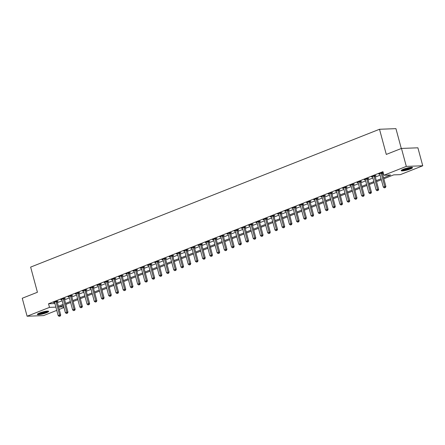 <?xml version="1.0" encoding="UTF-8"?>
<svg xmlns="http://www.w3.org/2000/svg" width="445" height="445" viewBox="0 0 445 445"><rect width="100%" height="100%" fill="white"/><g stroke="black" fill="none" stroke-linecap="round" stroke-linejoin="round"><path stroke-width="0.67" d="M39.51 313.019A5.885 0.951 -15.1 0 1 45.379 311.367A5.885 0.951 -15.1 0 1 48.655 311.355A5.885 0.951 -15.1 0 1 46.441 312.757A5.885 0.951 -15.1 0 1 40.573 314.409A5.885 0.951 -15.1 0 1 37.297 314.42A5.885 0.951 -15.1 0 1 39.51 313.019M403.409 169.245A5.885 0.951 -15.1 0 1 409.278 167.593A5.885 0.951 -15.1 0 1 412.554 167.581A5.885 0.951 -15.1 0 1 410.34 168.983A5.885 0.951 -15.1 0 1 404.472 170.635A5.885 0.951 -15.1 0 1 401.195 170.646A5.885 0.951 -15.1 0 1 403.409 169.245M401.295 148.496L395.939 128.65L379.507 129.267L30.638 267.1L37.425 292.259L22.25 298.25L27.101 316.223L49.501 307.373L55.881 307.133M379.507 129.267L386.293 154.421L401.468 148.424L417.899 147.812L422.75 165.785L400.35 174.635L393.686 174.879L383.807 178.784M63.985 307.528L59.218 309.409M56.76 310.382L43.532 315.605L27.101 316.223M383.534 177.778L390.577 174.996L383.918 175.247L382.945 171.653L48.527 303.779L54.913 303.54M57.399 302.656L62.167 300.776M64.625 299.802L69.392 297.916M71.851 296.949L76.618 295.063M79.076 294.095L83.844 292.209M86.302 291.236L91.069 289.356M93.528 288.382L98.295 286.497M100.754 285.529L105.521 283.643M107.979 282.675L112.746 280.789M115.205 279.816L119.972 277.936M122.431 276.962L127.198 275.082M129.656 274.109L134.423 272.223M136.882 271.255L141.649 269.37M144.108 268.396L148.875 266.516M151.333 265.543L156.1 263.663M158.559 262.689L163.326 260.803M165.785 259.836L170.552 257.95M173.01 256.976L177.778 255.096M180.236 254.123L185.003 252.243M187.462 251.269L192.229 249.384M194.688 248.416L199.455 246.53M201.913 245.557L206.68 243.676M209.144 242.703L213.912 240.823M216.37 239.849L221.137 237.964M223.596 236.996L228.363 235.11M230.821 234.137L235.589 232.257M238.047 231.283L242.814 229.403M245.273 228.43L250.04 226.544M252.499 225.576L257.266 223.69M259.724 222.722L264.491 220.837M266.95 219.863L271.717 217.983M274.176 217.01L278.943 215.124M281.401 214.156L286.168 212.271M288.627 211.303L293.394 209.417M295.853 208.444L300.62 206.563M303.078 205.59L307.845 203.704M310.304 202.736L315.071 200.851M317.53 199.883L322.297 197.997M324.755 197.024L329.522 195.144M331.981 194.17L336.748 192.285M339.207 191.317L343.974 189.431M346.433 188.463L351.2 186.577M353.658 185.604L358.425 183.724M360.884 182.75L365.656 180.87M368.115 179.897L372.882 178.011M375.341 177.043L380.108 175.158M382.567 174.184L383.529 173.806M382.333 173.044L383.228 172.693L382.166 172.716L378.695 174.084L379.808 174.045A0.757 0.612 -92.1 0 0 379.691 173.795L379.635 173.711M375.107 175.903L376.047 175.53L374.94 175.569L371.469 176.943L372.582 176.899A0.757 0.612 -92.1 0 0 372.465 176.648L372.409 176.57M367.882 178.757L368.822 178.384L367.715 178.423L364.244 179.797L365.356 179.752A0.757 0.612 -92.1 0 0 365.239 179.502L365.184 179.424M360.656 181.61L361.596 181.237L360.489 181.282L357.018 182.65L358.125 182.611M353.43 184.464L354.37 184.091L353.263 184.135L349.792 185.504L350.899 185.465A0.757 0.612 -92.1 0 0 350.788 185.215L350.732 185.131M346.204 187.317L347.145 186.95L346.038 186.989L342.567 188.357L343.674 188.318A0.757 0.612 -92.1 0 0 343.562 188.068L343.507 187.99M338.979 190.176L339.919 189.804L338.812 189.843L335.341 191.216L336.448 191.172A0.757 0.612 -92.1 0 0 336.337 190.922L336.281 190.844M331.753 193.03L332.693 192.657L331.586 192.702L328.115 194.07L329.222 194.031A0.757 0.612 -92.1 0 0 329.111 193.775L329.055 193.697M324.527 195.883L325.467 195.511L324.361 195.555L320.889 196.924L321.996 196.885A0.757 0.612 -92.1 0 0 321.885 196.634L321.83 196.551M317.302 198.737L318.242 198.37L317.129 198.409L313.664 199.777L314.771 199.738A0.757 0.612 -92.1 0 0 314.659 199.488L314.604 199.41M310.076 201.596L311.016 201.223L309.904 201.262L306.438 202.636L307.545 202.592A0.757 0.612 -92.1 0 0 307.434 202.341L307.378 202.264M302.85 204.45L303.79 204.077L302.678 204.121L299.212 205.49L300.319 205.451A0.757 0.612 -92.1 0 0 300.208 205.195L300.153 205.117M295.625 207.303L296.565 206.931L295.452 206.975L291.987 208.343L293.094 208.305A0.757 0.612 -92.1 0 0 292.982 208.054L292.927 207.971M288.399 210.157L289.339 209.79L288.226 209.829L284.761 211.197L285.868 211.158A0.757 0.612 -92.1 0 0 285.757 210.908L285.701 210.83M281.173 213.016L282.113 212.643L281.001 212.682L277.535 214.056L278.642 214.012A0.757 0.612 -92.1 0 0 278.526 213.761L278.475 213.683M273.948 215.869L274.888 215.497L273.775 215.541L270.31 216.91L271.417 216.865M266.722 218.723L267.662 218.35L266.549 218.395L263.084 219.763L264.191 219.724A0.757 0.612 -92.1 0 0 264.074 219.474L264.024 219.391M259.496 221.577L260.436 221.21L259.324 221.248L255.858 222.617L256.965 222.578A0.757 0.612 -92.1 0 0 256.848 222.328L256.798 222.25M252.27 224.436L253.211 224.063L252.098 224.102L248.633 225.476L249.74 225.431A0.757 0.612 -92.1 0 0 249.623 225.181L249.573 225.103M245.045 227.289L245.985 226.917L244.872 226.961L241.401 228.33L242.514 228.285A0.757 0.612 -92.1 0 0 242.397 228.035L242.347 227.957M237.819 230.143L238.759 229.77L237.647 229.815L234.176 231.183L235.288 231.144A0.757 0.612 -92.1 0 0 235.171 230.894L235.116 230.81M230.588 232.996L231.534 232.629L230.421 232.668L226.95 234.037L228.062 233.998A0.757 0.612 -92.1 0 0 227.946 233.747L227.89 233.669M223.362 235.856L224.302 235.483L223.195 235.522L219.724 236.896L220.837 236.851A0.757 0.612 -92.1 0 0 220.72 236.601L220.664 236.523M216.137 238.709L217.077 238.336L215.97 238.381L212.499 239.749L213.611 239.705A0.757 0.612 -92.1 0 0 213.494 239.455L213.439 239.377M208.911 241.563L209.851 241.19L208.744 241.235L205.273 242.603L206.38 242.564M201.685 244.416L202.625 244.049L201.518 244.088L198.047 245.456L199.154 245.417A0.757 0.612 -92.1 0 0 199.043 245.167L198.987 245.089M194.459 247.275L195.399 246.903L194.293 246.942L190.822 248.316L191.929 248.271A0.757 0.612 -92.1 0 0 191.817 248.021L191.762 247.943M187.234 250.129L188.174 249.756L187.067 249.795L183.596 251.169L184.703 251.125A0.757 0.612 -92.1 0 0 184.592 250.874L184.536 250.796M180.008 252.983L180.948 252.61L179.841 252.654L176.37 254.023L177.477 253.984A0.757 0.612 -92.1 0 0 177.366 253.733L177.31 253.65M172.782 255.836L173.722 255.469L172.615 255.508L169.144 256.876L170.251 256.837A0.757 0.612 -92.1 0 0 170.14 256.587L170.085 256.509M165.557 258.695L166.497 258.322L165.384 258.361L161.919 259.735L163.026 259.691A0.757 0.612 -92.1 0 0 162.915 259.441L162.859 259.363M158.331 261.549L159.271 261.176L158.159 261.215L154.693 262.589L155.8 262.544A0.757 0.612 -92.1 0 0 155.689 262.294L155.633 262.216M151.105 264.402L152.045 264.03L150.933 264.074L147.467 265.442L148.574 265.404A0.757 0.612 -92.1 0 0 148.463 265.153L148.407 265.07M143.88 267.256L144.82 266.883L143.707 266.928L140.242 268.296L141.349 268.257A0.757 0.612 -92.1 0 0 141.237 268.007L141.182 267.923M136.654 270.115L137.594 269.742L136.482 269.781L133.016 271.155L134.123 271.111A0.757 0.612 -92.1 0 0 134.012 270.86L133.956 270.783M129.428 272.969L130.368 272.596L129.256 272.635L125.79 274.009L126.897 273.964M122.203 275.822L123.143 275.449L122.03 275.494L118.565 276.862L119.672 276.823A0.757 0.612 -92.1 0 0 119.555 276.573L119.505 276.49M114.977 278.676L115.917 278.303L114.804 278.348L111.339 279.716L112.446 279.677A0.757 0.612 -92.1 0 0 112.329 279.427L112.279 279.343M107.751 281.529L108.691 281.162L107.579 281.201L104.113 282.575L105.22 282.531A0.757 0.612 -92.1 0 0 105.103 282.28L105.053 282.202M100.526 284.388L101.466 284.016L100.353 284.055L96.888 285.429L97.995 285.384A0.757 0.612 -92.1 0 0 97.878 285.134L97.828 285.056M93.3 287.242L94.24 286.869L93.127 286.914L89.656 288.282L90.769 288.243A0.757 0.612 -92.1 0 0 90.652 287.987L90.602 287.909M86.074 290.096L87.014 289.723L85.902 289.767L82.431 291.136L83.543 291.097A0.757 0.612 -92.1 0 0 83.426 290.846L83.371 290.763M78.843 292.949L79.788 292.582L78.676 292.621L75.205 293.989L76.317 293.95A0.757 0.612 -92.1 0 0 76.201 293.7L76.145 293.622M71.617 295.808L72.563 295.435L71.45 295.474L67.979 296.848L69.092 296.804A0.757 0.612 -92.1 0 0 68.975 296.554L68.919 296.476M64.392 298.662L65.332 298.289L64.225 298.334L60.754 299.702L61.866 299.663A0.757 0.612 -92.1 0 0 61.749 299.407L61.694 299.329M57.166 301.515L58.106 301.143L56.999 301.187L53.528 302.555L54.635 302.517M401.468 148.424L406.318 166.397L422.75 165.785M48.527 303.779L49.501 307.373M383.918 175.247L406.318 166.397M58.367 306.249L63.134 304.369M65.593 303.395L70.36 301.515M72.819 300.542L77.586 298.656M80.044 297.688L84.811 295.803M87.27 294.829L92.037 292.949M94.496 291.976L99.263 290.096M101.721 289.122L106.489 287.236M108.947 286.269L113.714 284.383M116.173 283.409L120.94 281.529M123.399 280.556L128.166 278.676M130.624 277.702L135.391 275.817M137.85 274.849L142.617 272.963M145.076 271.99L149.843 270.109M152.301 269.136L157.068 267.256M159.532 266.282L164.3 264.397M166.758 263.429L171.525 261.543M173.984 260.575L178.751 258.69M181.21 257.716L185.977 255.836M188.435 254.863L193.202 252.977M195.661 252.009L200.428 250.123M202.887 249.156L207.654 247.27M210.112 246.296L214.879 244.416M217.338 243.443L222.105 241.557M224.564 240.589L229.331 238.704M231.789 237.736L236.556 235.85M239.015 234.877L243.782 232.996M246.241 232.023L251.008 230.137M253.466 229.169L258.233 227.284M260.692 226.316L265.459 224.43M267.918 223.457L272.685 221.577M275.144 220.603L279.911 218.718M282.369 217.75L287.136 215.864M289.595 214.896L294.362 213.01M296.821 212.037L301.588 210.157M304.046 209.183L308.813 207.303M311.272 206.33L316.045 204.444M318.503 203.476L323.27 201.591M325.729 200.617L330.496 198.737M332.955 197.764L337.722 195.883M340.18 194.91L344.947 193.024M347.406 192.056L352.173 190.171M354.632 189.197L359.399 187.317M361.857 186.344L366.624 184.464M369.083 183.49L373.85 181.605M376.309 180.637L381.076 178.751M63.407 305.37L59.268 307.005L63.802 306.839M381.348 179.758L376.581 181.638M374.123 182.611L369.356 184.497M366.897 185.465L362.13 187.351M359.671 188.324L354.904 190.204M352.446 191.178L347.673 193.058M345.214 194.031L340.447 195.917M337.989 196.885L333.222 198.77M330.763 199.738L325.996 201.624M323.537 202.597L318.77 204.478M316.312 205.451L311.545 207.337M309.086 208.305L304.319 210.19M301.86 211.158L297.093 213.044M294.635 214.017L289.867 215.897M287.409 216.871L282.642 218.756M280.183 219.724L275.416 221.61M272.957 222.578L268.19 224.464M265.732 225.437L260.965 227.317M258.506 228.291L253.739 230.176M251.28 231.144L246.513 233.03M244.055 233.998L239.288 235.883M236.829 236.857L232.062 238.737M229.603 239.71L224.836 241.596M222.378 242.564L217.611 244.45M215.152 245.417L210.385 247.303M207.926 248.277L203.159 250.157M200.701 251.13L195.928 253.01M193.469 253.984L188.702 255.869M186.244 256.837L181.477 258.723M179.018 259.696L174.251 261.577M171.792 262.55L167.025 264.43M164.567 265.404L159.799 267.289M157.341 268.257L152.574 270.143M150.115 271.116L145.348 272.996M142.889 273.97L138.122 275.85M135.664 276.823L130.897 278.709M128.438 279.677L123.671 281.563M121.212 282.536L116.445 284.416M113.987 285.39L109.22 287.27M106.761 288.243L101.994 290.129M99.535 291.097L94.768 292.982M92.31 293.956L87.543 295.836M85.084 296.809L80.317 298.69M77.858 299.663L73.091 301.549M70.633 302.517L65.866 304.402M381.226 173.088L381.22 173.188A0.757 0.612 -92.1 0 0 381.248 173.472L384.78 186.555L383.334 187.128L379.808 174.045M382.35 172.71L382.333 173.149A0.757 0.612 -92.1 0 0 382.361 173.433L385.893 186.516L384.78 186.555L384.931 187.651L384.352 187.879L384.931 187.651M385.376 187.634L385.893 186.516M383.334 187.128L384.352 187.879M374 175.942L373.995 176.042A0.757 0.612 -92.1 0 0 374.022 176.331L377.555 189.409L376.108 189.982L372.582 176.899M375.124 175.564L375.107 176.003A0.757 0.612 -92.1 0 0 375.135 176.287L378.667 189.37L377.555 189.409L377.705 190.505L377.126 190.733L377.705 190.505M378.15 190.488L378.667 189.37M376.108 189.982L377.126 190.733M366.775 178.795L366.769 178.901A0.757 0.612 -92.1 0 0 366.797 179.185L370.329 192.268L368.883 192.835L365.356 179.758M367.898 178.417L367.876 178.857A0.757 0.612 -92.1 0 0 367.909 179.14L371.442 192.223L370.329 192.268L370.479 193.358L369.901 193.586L370.479 193.358M370.924 193.341L371.442 192.223M368.883 192.835L369.901 193.586M359.549 181.649L359.543 181.755A0.757 0.612 -92.1 0 0 359.571 182.038L363.103 195.121L361.657 195.689L358.13 182.611A0.757 0.612 -92.1 0 0 358.014 182.355L357.958 182.278M360.673 181.271L360.65 181.71A0.757 0.612 -92.1 0 0 360.684 181.999L364.21 195.077L363.103 195.121L363.253 196.212L362.675 196.44L363.253 196.212M363.699 196.195L364.21 195.077M361.657 195.689L362.675 196.44M352.323 184.508L352.318 184.608A0.757 0.612 -92.1 0 0 352.345 184.892L355.878 197.975L354.431 198.548L350.899 185.465M353.447 184.13L353.425 184.569A0.757 0.612 -92.1 0 0 353.458 184.853L356.985 197.936L355.878 197.975L356.028 199.071L355.449 199.299L356.028 199.071M356.473 199.054L356.985 197.936M354.431 198.548L355.449 199.299M401.418 170.268A5.846 0.946 164.9 0 0 406.964 169.45A5.846 0.946 164.9 0 0 412.17 167.37M411.619 167.331A5.09 0.823 -15.1 0 1 406.93 169.334A5.09 0.823 -15.1 0 1 401.874 169.957M402.564 169.601A4.717 0.762 164.9 0 0 406.819 168.916A4.717 0.762 164.9 0 0 410.841 167.37M47.721 311.099A5.09 0.823 -15.1 0 1 45.818 312.201A5.09 0.823 -15.1 0 1 37.975 313.731M38.665 313.375A4.717 0.762 164.9 0 0 45.501 311.85A4.717 0.762 164.9 0 0 46.942 311.144M37.519 314.042A5.846 0.946 164.9 0 0 46.263 312.184A5.846 0.946 164.9 0 0 48.271 311.144M345.098 187.362L345.092 187.462A0.757 0.612 -92.1 0 0 345.12 187.751L348.652 200.829L347.206 201.401L343.674 188.318M346.221 186.983L346.199 187.423A0.757 0.612 -92.1 0 0 346.232 187.707L349.759 200.79L348.652 200.829L348.802 201.924L348.224 202.152L348.802 201.924M349.247 201.908L349.759 200.79M347.206 201.401L348.224 202.152M337.872 190.215L337.866 190.321A0.757 0.612 -92.1 0 0 337.894 190.605L341.426 203.688L339.98 204.255L336.448 191.172M338.995 189.837L338.973 190.276A0.757 0.612 -92.1 0 0 339.007 190.56L342.533 203.643L341.426 203.688L341.576 204.778L340.998 205.006L341.576 204.778M342.021 204.761L342.533 203.643M339.98 204.255L340.998 205.006M330.646 193.069L330.641 193.174A0.757 0.612 -92.1 0 0 330.668 193.458L334.201 206.541L332.754 207.109L329.222 194.031M331.77 192.691L331.748 193.13A0.757 0.612 -92.1 0 0 331.781 193.419L335.308 206.497L334.201 206.541L334.351 207.631L333.772 207.86L334.351 207.631M334.796 207.615L335.308 206.497M332.754 207.109L333.772 207.86M323.415 195.928L323.415 196.028A0.757 0.612 -92.1 0 0 323.443 196.312L326.975 209.395L325.529 209.968L321.996 196.885M324.544 195.55L324.522 195.989A0.757 0.612 -92.1 0 0 324.555 196.273L328.082 209.356L326.975 209.395L327.125 210.491L326.547 210.719L327.125 210.491M327.57 210.474L328.082 209.356M325.529 209.968L326.547 210.719M316.189 198.782L316.189 198.882A0.757 0.612 -92.1 0 0 316.217 199.171L319.749 212.248L318.303 212.821L314.771 199.738M317.318 198.403L317.296 198.843A0.757 0.612 -92.1 0 0 317.329 199.126L320.856 212.209L319.749 212.248L319.899 213.344L319.321 213.572L319.899 213.344M320.344 213.327L320.856 212.209M318.303 212.821L319.321 213.572M308.964 201.635L308.958 201.741A0.757 0.612 -92.1 0 0 308.991 202.024L312.524 215.107L311.077 215.675L307.545 202.592M310.093 201.257L310.07 201.696A0.757 0.612 -92.1 0 0 310.104 201.98L313.63 215.063L312.524 215.107L312.674 216.198L312.095 216.426L312.674 216.198M313.119 216.181L313.63 215.063M311.077 215.675L312.095 216.426M301.738 204.489L301.732 204.594A0.757 0.612 -92.1 0 0 301.766 204.878L305.292 217.961L303.852 218.528L300.319 205.451M302.867 204.11L302.845 204.55A0.757 0.612 -92.1 0 0 302.878 204.839L306.405 217.917L305.292 217.961L305.448 219.051L304.87 219.279L305.448 219.051M305.893 219.035L306.405 217.917M303.852 218.528L304.87 219.279M294.512 207.348L294.507 207.448A0.757 0.612 -92.1 0 0 294.54 207.732L298.067 220.815L296.626 221.388L293.094 208.305M295.641 206.97L295.619 207.409A0.757 0.612 -92.1 0 0 295.652 207.693L299.179 220.776L298.067 220.815L298.222 221.91L297.644 222.138L298.222 221.91M298.667 221.894L299.179 220.776M296.626 221.388L297.644 222.138M287.286 210.201L287.281 210.301A0.757 0.612 -92.1 0 0 287.314 210.591L290.841 223.668L289.4 224.241L285.868 211.158M288.416 209.823L288.393 210.263A0.757 0.612 -92.1 0 0 288.421 210.546L291.953 223.629L290.841 223.668L290.997 224.764L290.418 224.992L290.997 224.764M291.442 224.747L291.953 223.629M289.4 224.241L290.418 224.992M280.061 213.055L280.055 213.161A0.757 0.612 -92.1 0 0 280.089 213.444L283.615 226.527L282.175 227.095L278.642 214.012M281.19 212.677L281.168 213.116A0.757 0.612 -92.1 0 0 281.195 213.4L284.728 226.483L283.615 226.527L283.771 227.618L283.192 227.846L283.771 227.618M284.21 227.601L284.728 226.483M282.175 227.095L283.192 227.846M272.835 215.908L272.829 216.014A0.757 0.612 -92.1 0 0 272.863 216.298L276.389 229.381L274.943 229.948L271.417 216.871A0.757 0.612 -92.1 0 0 271.3 216.615L271.25 216.537M273.964 215.53L273.942 215.97A0.757 0.612 -92.1 0 0 273.97 216.259L277.502 229.336L276.389 229.381L276.545 230.471L275.967 230.699L276.545 230.471M276.985 230.454L277.502 229.336M274.943 229.948L275.967 230.699M265.609 218.768L265.604 218.868A0.757 0.612 -92.1 0 0 265.637 219.151L269.164 232.234L267.718 232.807L264.191 219.724M266.739 218.389L266.716 218.829A0.757 0.612 -92.1 0 0 266.744 219.112L270.276 232.195L269.164 232.234L269.32 233.33L268.741 233.558L269.32 233.33M269.759 233.314L270.276 232.195M267.718 232.807L268.741 233.558M258.384 221.621L258.378 221.721A0.757 0.612 -92.1 0 0 258.411 222.011L261.938 235.088L260.492 235.661L256.965 222.578M259.513 221.243L259.491 221.682A0.757 0.612 -92.1 0 0 259.518 221.966L263.051 235.049L261.938 235.088L262.088 236.184L261.515 236.412L262.088 236.184M262.533 236.167L263.051 235.049M260.492 235.661L261.515 236.412M251.158 224.475L251.152 224.58A0.757 0.612 -92.1 0 0 251.186 224.864L254.712 237.941L253.266 238.514L249.74 225.431M252.287 224.096L252.265 224.536A0.757 0.612 -92.1 0 0 252.293 224.82L255.825 237.903L254.712 237.941L254.863 239.037L254.29 239.265L254.863 239.037M255.308 239.021L255.825 237.903M253.266 238.514L254.29 239.265M243.932 227.328L243.927 227.434A0.757 0.612 -92.1 0 0 243.96 227.718L247.487 240.801L246.041 241.368L242.514 228.291M245.056 226.95L245.039 227.389A0.757 0.612 -92.1 0 0 245.067 227.679L248.599 240.756L247.487 240.801L247.637 241.891L247.058 242.119L247.637 241.891M248.082 241.874L248.599 240.756M246.041 241.368L247.058 242.119M236.707 230.187L236.701 230.288A0.757 0.612 -92.1 0 0 236.734 230.571L240.261 243.654L238.815 244.227L235.288 231.144M237.83 229.809L237.814 230.249A0.757 0.612 -92.1 0 0 237.841 230.532L241.374 243.615L240.261 243.654L240.411 244.75L239.833 244.978L240.411 244.75M240.856 244.733L241.374 243.615M238.815 244.227L239.833 244.978M229.481 233.041L229.475 233.141A0.757 0.612 -92.1 0 0 229.503 233.425L233.035 246.508L231.589 247.081L228.062 233.998M230.605 232.663L230.588 233.102A0.757 0.612 -92.1 0 0 230.616 233.386L234.148 246.469L233.035 246.508L233.186 247.604L232.607 247.832L233.186 247.604M233.631 247.587L234.148 246.469M231.589 247.081L232.607 247.832M222.255 235.894L222.25 236A0.757 0.612 -92.1 0 0 222.278 236.284L225.81 249.361L224.363 249.934L220.837 236.851M223.379 235.516L223.362 235.956A0.757 0.612 -92.1 0 0 223.39 236.239L226.922 249.322L225.81 249.361L225.96 250.457L225.381 250.685L225.96 250.457M226.405 250.44L226.922 249.322M224.363 249.934L225.381 250.685M215.03 238.748L215.024 238.854A0.757 0.612 -92.1 0 0 215.052 239.137L218.584 252.22L217.138 252.788L213.611 239.71M216.153 238.37L216.137 238.809A0.757 0.612 -92.1 0 0 216.164 239.099L219.696 252.176L218.584 252.22L218.734 253.311L218.156 253.539L218.734 253.311M219.179 253.294L219.696 252.176M217.138 252.788L218.156 253.539M207.804 241.607L207.798 241.707A0.757 0.612 -92.1 0 0 207.826 241.991L211.358 255.074L209.912 255.647L206.385 242.564A0.757 0.612 -92.1 0 0 206.269 242.314L206.213 242.23M208.928 241.229L208.905 241.668A0.757 0.612 -92.1 0 0 208.939 241.952L212.471 255.03L211.358 255.074L211.509 256.164L210.93 256.398L211.509 256.164M211.954 256.148L212.471 255.03M209.912 255.647L210.93 256.398M200.578 244.461L200.573 244.561A0.757 0.612 -92.1 0 0 200.6 244.845L204.133 257.928L202.686 258.501L199.154 245.417M201.702 244.083L201.68 244.522A0.757 0.612 -92.1 0 0 201.713 244.806L205.24 257.889L204.133 257.928L204.283 259.023L203.704 259.251L204.283 259.023M204.728 259.007L205.24 257.889M202.686 258.501L203.704 259.251M193.353 247.314L193.347 247.414A0.757 0.612 -92.1 0 0 193.375 247.704L196.907 260.781L195.461 261.354L191.929 248.271M194.476 246.936L194.454 247.376A0.757 0.612 -92.1 0 0 194.487 247.659L198.014 260.742L196.907 260.781L197.057 261.877L196.479 262.105L197.057 261.877M197.502 261.86L198.014 260.742M195.461 261.354L196.479 262.105M186.127 250.168L186.121 250.274A0.757 0.612 -92.1 0 0 186.149 250.557L189.681 263.64L188.235 264.208L184.703 251.13M187.25 249.79L187.228 250.229A0.757 0.612 -92.1 0 0 187.262 250.513L190.788 263.596L189.681 263.64L189.831 264.731L189.253 264.959L189.831 264.731M190.276 264.714L190.788 263.596M188.235 264.208L189.253 264.959M178.901 253.027L178.896 253.127A0.757 0.612 -92.1 0 0 178.923 253.411L182.456 266.494L181.009 267.067L177.477 253.984M180.025 252.643L180.003 253.088A0.757 0.612 -92.1 0 0 180.036 253.372L183.562 266.449L182.456 266.494L182.606 267.584L182.027 267.818L182.606 267.584M183.051 267.567L183.562 266.449M181.009 267.067L182.027 267.818M171.67 255.881L171.67 255.981A0.757 0.612 -92.1 0 0 171.698 256.264L175.23 269.347L173.784 269.92L170.251 256.837M172.799 255.502L172.777 255.942A0.757 0.612 -92.1 0 0 172.81 256.225L176.337 269.308L175.23 269.347L175.38 270.443L174.802 270.671L175.38 270.443M175.825 270.427L176.337 269.308M173.784 269.92L174.802 270.671M164.444 258.734L164.444 258.834A0.757 0.612 -92.1 0 0 164.472 259.123L168.004 272.201L166.558 272.774L163.026 259.691M165.573 258.356L165.551 258.795A0.757 0.612 -92.1 0 0 165.585 259.079L169.111 272.162L168.004 272.201L168.154 273.297L167.576 273.525L168.154 273.297M168.599 273.28L169.111 272.162M166.558 272.774L167.576 273.525M157.219 261.588L157.219 261.693A0.757 0.612 -92.1 0 0 157.246 261.977L160.779 275.06L159.332 275.627L155.8 262.55M158.348 261.209L158.325 261.649A0.757 0.612 -92.1 0 0 158.359 261.933L161.885 275.016L160.779 275.06L160.929 276.15L160.35 276.378L160.929 276.15M161.374 276.134L161.885 275.016M159.332 275.627L160.35 276.378M149.993 264.441L149.987 264.547A0.757 0.612 -92.1 0 0 150.021 264.831L153.553 277.914L152.107 278.487L148.574 265.404M151.122 264.063L151.1 264.502A0.757 0.612 -92.1 0 0 151.133 264.792L154.66 277.869L153.553 277.914L153.703 279.004L153.124 279.232L153.703 279.004M154.148 278.987L154.66 277.869M152.107 278.487L153.124 279.232M142.767 267.3L142.762 267.401A0.757 0.612 -92.1 0 0 142.795 267.684L146.322 280.767L144.881 281.34L141.349 268.257M143.896 266.922L143.874 267.362A0.757 0.612 -92.1 0 0 143.907 267.645L147.434 280.728L146.322 280.767L146.477 281.863L145.899 282.091L146.477 281.863M146.922 281.846L147.434 280.728M144.881 281.34L145.899 282.091M135.541 270.154L135.536 270.254A0.757 0.612 -92.1 0 0 135.569 270.543L139.096 283.621L137.655 284.194L134.123 271.111M136.671 269.776L136.648 270.215A0.757 0.612 -92.1 0 0 136.676 270.499L140.208 283.582L139.096 283.621L139.252 284.717L138.673 284.945L139.252 284.717M139.697 284.7L140.208 283.582M137.655 284.194L138.673 284.945M128.316 273.007L128.31 273.113A0.757 0.612 -92.1 0 0 128.344 273.397L131.87 286.48L130.429 287.047L126.897 273.97A0.757 0.612 -92.1 0 0 126.781 273.714L126.73 273.636M129.445 272.629L129.423 273.069A0.757 0.612 -92.1 0 0 129.451 273.352L132.983 286.435L131.87 286.48L132.026 287.57L131.447 287.798L132.026 287.57M132.465 287.553L132.983 286.435M130.429 287.047L131.447 287.798M121.09 275.861L121.085 275.967A0.757 0.612 -92.1 0 0 121.118 276.25L124.645 289.333L123.204 289.906L119.672 276.823M122.219 275.483L122.197 275.922A0.757 0.612 -92.1 0 0 122.225 276.212L125.757 289.289L124.645 289.333L124.8 290.424L124.222 290.652L124.8 290.424M125.24 290.407L125.757 289.289M123.204 289.906L124.222 290.652M113.864 278.72L113.859 278.82A0.757 0.612 -92.1 0 0 113.892 279.104L117.419 292.187L115.973 292.76L112.446 279.677M114.994 278.342L114.971 278.781A0.757 0.612 -92.1 0 0 114.999 279.065L118.531 292.148L117.419 292.187L117.575 293.283L116.996 293.511L117.575 293.283M118.014 293.266L118.531 292.148M115.973 292.76L116.996 293.511M106.639 281.574L106.633 281.674A0.757 0.612 -92.1 0 0 106.666 281.963L110.193 295.041L108.747 295.614L105.22 282.531M107.768 281.195L107.746 281.635A0.757 0.612 -92.1 0 0 107.773 281.919L111.306 295.002L110.193 295.041L110.343 296.136L109.77 296.364L110.343 296.136M110.788 296.12L111.306 295.002M108.747 295.614L109.77 296.364M99.413 284.427L99.407 284.533A0.757 0.612 -92.1 0 0 99.441 284.817L102.967 297.9L101.521 298.467L97.995 285.39M100.542 284.049L100.52 284.488A0.757 0.612 -92.1 0 0 100.548 284.772L104.08 297.855L102.967 297.9L103.118 298.99L102.545 299.218L103.118 298.99M103.563 298.973L104.08 297.855M101.521 298.467L102.545 299.218M92.187 287.281L92.182 287.387A0.757 0.612 -92.1 0 0 92.215 287.67L95.742 300.753L94.296 301.321L90.769 288.243M93.311 286.903L93.294 287.342A0.757 0.612 -92.1 0 0 93.322 287.631L96.854 300.709L95.742 300.753L95.892 301.844L95.313 302.072L95.892 301.844M96.337 301.827L96.854 300.709M94.296 301.321L95.313 302.072M84.962 290.14L84.956 290.24A0.757 0.612 -92.1 0 0 84.989 290.524L88.516 303.607L87.07 304.18L83.543 291.097M86.085 289.762L86.069 290.201A0.757 0.612 -92.1 0 0 86.096 290.485L89.629 303.568L88.516 303.607L88.666 304.703L88.088 304.931L88.666 304.703M89.111 304.686L89.629 303.568M87.07 304.18L88.088 304.931M77.736 292.994L77.73 293.094A0.757 0.612 -92.1 0 0 77.758 293.383L81.29 306.46L79.844 307.033L76.317 293.95M78.86 292.615L78.843 293.055A0.757 0.612 -92.1 0 0 78.871 293.338L82.403 306.421L81.29 306.46L81.441 307.556L80.862 307.784L81.441 307.556M81.886 307.54L82.403 306.421M79.844 307.033L80.862 307.784M70.51 295.847L70.505 295.953A0.757 0.612 -92.1 0 0 70.532 296.236L74.065 309.32L72.618 309.887L69.092 296.804M71.634 295.469L71.617 295.908A0.757 0.612 -92.1 0 0 71.645 296.192L75.177 309.275L74.065 309.32L74.215 310.41L73.636 310.638L74.215 310.41M74.66 310.393L75.177 309.275M72.618 309.887L73.636 310.638M63.285 298.701L63.279 298.806A0.757 0.612 -92.1 0 0 63.307 299.09L66.839 312.173L65.393 312.74L61.866 299.663M64.408 298.322L64.392 298.762A0.757 0.612 -92.1 0 0 64.419 299.051L67.951 312.129L66.839 312.173L66.989 313.263L66.411 313.491L66.989 313.263M67.434 313.247L67.951 312.129M65.393 312.74L66.411 313.491M56.059 301.56L56.053 301.66A0.757 0.612 -92.1 0 0 56.081 301.944L59.613 315.027L58.167 315.6L54.64 302.517A0.757 0.612 -92.1 0 0 54.524 302.266L54.468 302.183M57.182 301.182L57.16 301.621A0.757 0.612 -92.1 0 0 57.194 301.905L60.726 314.988L59.613 315.027L59.764 316.122L59.185 316.351L59.764 316.122M60.209 316.106L60.726 314.988M58.167 315.6L59.185 316.351M381.22 173.188L382.333 173.149M381.248 173.472L382.361 173.433M373.995 176.042L375.107 176.003M374.022 176.331L375.135 176.287M366.769 178.901L367.876 178.857M366.797 179.185L367.909 179.14M359.543 181.755L360.65 181.71M359.571 182.038L360.684 181.999M352.318 184.608L353.425 184.569M352.345 184.892L353.458 184.853M345.092 187.462L346.199 187.423M345.12 187.751L346.232 187.707M337.866 190.321L338.973 190.276M337.894 190.605L339.007 190.56M330.641 193.174L331.748 193.13M330.668 193.458L331.781 193.419M323.415 196.028L324.522 195.989M323.443 196.312L324.555 196.273M316.189 198.882L317.296 198.843M316.217 199.171L317.329 199.126M308.958 201.741L310.07 201.696M308.991 202.024L310.104 201.98M301.732 204.594L302.845 204.55M301.766 204.878L302.878 204.839M294.507 207.448L295.619 207.409M294.54 207.732L295.652 207.693M287.281 210.301L288.393 210.263M287.314 210.591L288.421 210.546M280.055 213.161L281.168 213.116M280.089 213.444L281.195 213.4M272.829 216.014L273.942 215.97M272.863 216.298L273.97 216.259M265.604 218.868L266.716 218.829M265.637 219.151L266.744 219.112M258.378 221.721L259.491 221.682M258.411 222.011L259.518 221.966M251.152 224.58L252.265 224.536M251.186 224.864L252.293 224.82M243.927 227.434L245.039 227.389M243.96 227.718L245.067 227.679M236.701 230.288L237.814 230.249M236.734 230.571L237.841 230.532M229.475 233.141L230.588 233.102M229.503 233.425L230.616 233.386M222.25 236L223.362 235.956M222.278 236.284L223.39 236.239M215.024 238.854L216.137 238.809M215.052 239.137L216.164 239.099M207.798 241.707L208.905 241.668M207.826 241.991L208.939 241.952M200.573 244.561L201.68 244.522M200.6 244.845L201.713 244.806M193.347 247.414L194.454 247.376M193.375 247.704L194.487 247.659M186.121 250.274L187.228 250.229M186.149 250.557L187.262 250.513M178.896 253.127L180.003 253.088M178.923 253.411L180.036 253.372M171.67 255.981L172.777 255.942M171.698 256.264L172.81 256.225M164.444 258.834L165.551 258.795M164.472 259.123L165.585 259.079M157.219 261.693L158.325 261.649M157.246 261.977L158.359 261.933M149.987 264.547L151.1 264.502M150.021 264.831L151.133 264.792M142.762 267.401L143.874 267.362M142.795 267.684L143.907 267.645M135.536 270.254L136.648 270.215M135.569 270.543L136.676 270.499M128.31 273.113L129.423 273.069M128.344 273.397L129.451 273.352M121.085 275.967L122.197 275.922M121.118 276.25L122.225 276.212M113.859 278.82L114.971 278.781M113.892 279.104L114.999 279.065M106.633 281.674L107.746 281.635M106.666 281.963L107.773 281.919M99.407 284.533L100.52 284.488M99.441 284.817L100.548 284.772M92.182 287.387L93.294 287.342M92.215 287.67L93.322 287.631M84.956 290.24L86.069 290.201M84.989 290.524L86.096 290.485M77.73 293.094L78.843 293.055M77.758 293.383L78.871 293.338M70.505 295.953L71.617 295.908M70.532 296.236L71.645 296.192M63.279 298.806L64.392 298.762M63.307 299.09L64.419 299.051M56.053 301.66L57.16 301.621M56.081 301.944L57.194 301.905"/></g></svg>
